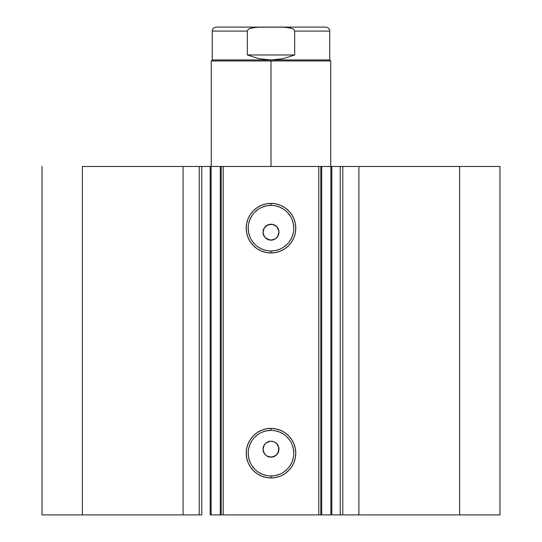 <?xml version="1.0" encoding="UTF-8"?>
<svg xmlns="http://www.w3.org/2000/svg" width="542" height="542" viewBox="0 0 542 542"><rect width="100%" height="100%" fill="white"/><g stroke="black" fill="none" stroke-linecap="round" stroke-linejoin="round"><path stroke-width="0.81" d="M201.448 514.9L183.094 514.9L183.094 166.469L183.094 514.9L199.212 514.9L199.212 166.469L82.37 166.469L82.37 514.9L183.094 514.9L42.032 514.9L42.032 166.469L42.032 514.9L82.37 514.9L82.37 166.469L221.224 166.469L221.224 514.9L223.216 514.9L221.224 514.9L221.224 166.469L331.799 166.469L331.799 514.9L340.552 514.9M221.224 166.469L223.216 166.469L223.216 514.9L318.784 514.9L318.784 166.469L223.216 166.469L223.216 514.9L330.877 514.9L330.877 166.469L340.22 166.469L340.22 514.9L331.799 514.9L331.799 166.469L340.552 166.469M271 430.389L271 428.397A24.776 24.776 0 0 1 295.776 453.18A24.776 24.776 0 0 1 271 477.956L266.163 477.482L261.515 476.072L257.233 473.783L253.48 470.7L250.397 466.947L248.107 462.658L246.698 458.01L246.224 453.18L246.698 448.342L248.107 443.695L250.397 439.413L253.48 435.66L257.233 432.577L261.515 430.287L266.163 428.878L271 428.397L275.837 428.878L280.485 430.287L284.767 432.577L288.52 435.66L291.603 439.413L293.893 443.695L295.302 448.342L295.776 453.18L295.302 458.01L293.893 462.658L291.603 466.947L288.52 470.7L284.767 473.783L280.485 476.072L275.837 477.482L271 477.956L271 475.964A22.784 22.784 0 0 0 293.784 453.18A22.784 22.784 0 0 0 271 430.389A22.784 22.784 0 0 0 248.216 453.18A22.784 22.784 0 0 0 271 475.964L271 477.956A24.776 24.776 0 0 1 246.224 453.18A24.776 24.776 0 0 1 271 428.397L271 430.389A22.784 22.784 0 0 1 293.784 453.18A22.784 22.784 0 0 1 271 475.964A22.784 22.784 0 0 1 248.216 453.18A22.784 22.784 0 0 1 271 430.389L266.556 430.829L262.281 432.123M271 205.404L271 203.413A24.776 24.776 0 0 1 295.776 228.196A24.776 24.776 0 0 1 271 252.972L266.163 252.497L261.515 251.088L257.233 248.798L253.48 245.716L250.397 241.962L248.107 237.674L246.698 233.026L246.224 228.196L246.698 223.358L248.107 218.711L250.397 214.429L253.48 210.675L257.233 207.593L261.515 205.303L266.163 203.894L271 203.413L275.837 203.894L280.485 205.303L284.767 207.593L288.52 210.675L291.603 214.429L293.893 218.711L295.302 223.358L295.776 228.196L295.302 233.026L293.893 237.674L291.603 241.962L288.52 245.716L284.767 248.798L280.485 251.088L275.837 252.497L271 252.972L271 250.98A22.784 22.784 0 0 0 293.784 228.196A22.784 22.784 0 0 0 271 205.404A22.784 22.784 0 0 0 248.216 228.196A22.784 22.784 0 0 0 271 250.98L271 252.972A24.776 24.776 0 0 1 246.224 228.196A24.776 24.776 0 0 1 271 203.413L271 205.404A22.784 22.784 0 0 1 293.784 228.196A22.784 22.784 0 0 1 271 250.98A22.784 22.784 0 0 1 248.216 228.196A22.784 22.784 0 0 1 271 205.404L266.556 205.845L262.281 207.139M266.664 455.876L271 457.163A7.967 7.967 0 0 1 263.033 449.196A7.967 7.967 0 0 1 271 441.235L266.664 442.516M264.421 453.688L266.508 455.775M264.32 444.867L263.033 449.189L264.313 453.525M266.508 442.618L264.428 444.697M266.664 238.859L271 240.14A7.967 7.967 0 0 1 263.033 232.172A7.967 7.967 0 0 1 271 224.212L266.664 225.492M264.421 236.664L266.508 238.751M264.32 227.843L263.033 232.166L264.313 236.502M266.508 225.601L264.428 227.674M340.22 514.9L499.968 514.9L499.968 166.469L459.63 166.469L499.968 166.469L499.968 514.9L358.906 514.9L358.906 166.469L459.63 166.469L459.63 514.9L459.63 166.469L342.788 166.469L358.906 166.469L358.906 514.9L342.788 514.9L342.788 166.469L342.788 514.9L340.22 514.9L340.22 166.469L342.788 166.469L340.22 166.469M201.78 166.469L199.212 166.469L199.212 514.9L201.78 514.9L201.78 166.469L201.78 514.9M210.35 514.9L221.163 514.9M330.877 514.9L318.784 514.9L318.784 166.469L320.776 166.469L320.776 514.9L320.776 166.469L321.697 166.469L321.697 514.9L321.697 166.469L330.877 166.469L330.877 514.9M201.448 166.469L221.163 166.469M277.68 453.532L278.967 449.196L278.358 446.154L278.812 450.748L276.63 454.826L272.551 457.008L268.663 456.811M264.374 453.62L263.033 449.196L263.642 446.147L265.37 443.566L267.951 441.838L271 441.235L274.049 441.838L276.63 443.566L278.812 447.645M275.424 442.577L276.074 443.058M266.583 442.57L267.267 442.164M263.033 449.189L263.392 446.852M263.188 450.741L263.073 449.955M269.449 457.008L266.569 455.815L264.842 454.243M266.569 455.815L265.919 455.327M267.944 456.554L267.213 456.201M277.619 236.603L275.424 238.798L272.551 239.984L269.449 239.984L267.213 239.185M269.449 239.984L265.37 237.809L263.642 235.221L263.033 232.172L264.381 227.748L267.951 224.815L272.551 224.361L276.63 226.542L278.812 230.621L278.812 233.731L278.283 235.391M275.424 225.553L276.074 226.041M267.951 224.815L268.717 224.544M266.576 225.553L267.274 225.133M265.37 226.542L265.973 225.994M263.033 232.172L263.392 229.828M263.188 233.724L263.073 232.931M264.374 236.59L263.974 235.926M265.363 237.803L264.842 237.227M266.562 238.785L265.919 238.311M271 250.98L275.444 250.54L279.719 249.245M283.662 247.138L287.111 244.306M289.95 240.851L292.05 236.915L293.351 232.64M293.784 228.196L293.351 223.744L292.05 219.476M289.95 215.533L287.111 212.078M283.662 209.246L279.719 207.139L275.444 205.845M258.338 209.246L254.889 212.078M252.05 215.533L249.95 219.476L248.649 223.744M248.216 228.196L248.649 232.64L249.95 236.915M252.05 240.851L254.889 244.306M258.338 247.138L262.281 249.245L266.556 250.54M272.551 224.361L271 224.212A7.967 7.967 0 0 1 278.967 232.172A7.967 7.967 0 0 1 271 240.14L275.336 238.859M277.68 236.508L278.967 232.179L278.358 229.13L278.812 230.621M278.967 232.172L278.812 233.731M278.358 235.221L277.579 236.664M275.424 238.798L274.049 239.53M272.551 239.984L271 240.14M263.642 229.13L264.381 227.748M269.449 224.361L271 224.212M271 475.964L275.444 475.53L279.719 474.23M283.662 472.123L287.111 469.291M289.95 465.835L292.05 461.899L293.351 457.624M293.784 453.18L293.351 448.735L292.05 444.46M289.95 440.517L287.111 437.062M283.662 434.23L279.719 432.123L275.444 430.829M258.338 434.23L254.889 437.062M252.05 440.517L249.95 444.46L248.649 448.735M248.216 453.18L248.649 457.624L249.95 461.899M252.05 465.835L254.889 469.291M258.338 472.123L262.281 474.23L266.556 475.53M272.551 441.384L271 441.235A7.967 7.967 0 0 1 278.967 449.196A7.967 7.967 0 0 1 271 457.163L275.336 455.876M278.967 449.196L278.812 450.748M275.424 455.815L274.049 456.554M272.551 457.008L271 457.163M265.37 454.826L263.642 452.245M263.642 446.147L264.381 444.772M265.37 443.566L266.576 442.577M269.449 441.384L271 441.235M276.63 226.542L275.492 225.601M275.336 225.492L274.049 224.815M278.358 229.13L277.68 227.843M275.492 238.751L276.63 237.803M276.63 443.566L275.492 442.618M275.329 442.509L274.049 441.838M278.358 446.154L277.68 444.86M275.492 455.775L276.63 454.826M221.224 514.9L220.303 514.9L220.303 166.469L220.303 514.9L211.123 514.9L211.123 166.469L211.123 514.9L210.201 514.9L210.201 166.469M271 60.948L271 59.952L212.268 59.952L271 59.952L271 60.948L211.272 60.948L271 60.948L271 166.469L271 60.948L330.728 60.948L271 60.948M330.728 166.469L330.728 60.948L329.732 59.952L271 59.952L329.732 59.952L329.732 31.084L294.665 31.084L294.665 54.972L283.093 58.692L271 59.952L258.907 58.692L247.335 54.972L247.335 31.084L212.268 31.084L247.335 31.084L247.335 54.972L294.665 54.972L294.665 31.084L293.818 29.485L292.246 28.523L285.065 27.181L256.935 27.181L249.74 28.53L248.168 29.492L247.335 31.084L248.168 29.492L249.74 28.53L253.283 27.554L260.607 27.1L216.244 27.1C213.833 27.337 212.505 28.665 212.268 31.084L212.268 59.952L211.272 60.948L211.272 166.469M293.832 29.492L294.665 31.084L329.732 31.084C329.495 28.665 328.167 27.337 325.756 27.1L260.607 27.1M271 59.952L283.093 58.692L294.665 54.972L247.335 54.972L258.907 58.692L271 59.952M281.393 27.1L325.756 27.1L281.393 27.1L288.703 27.554L292.246 28.523L293.818 29.485"/></g></svg>
